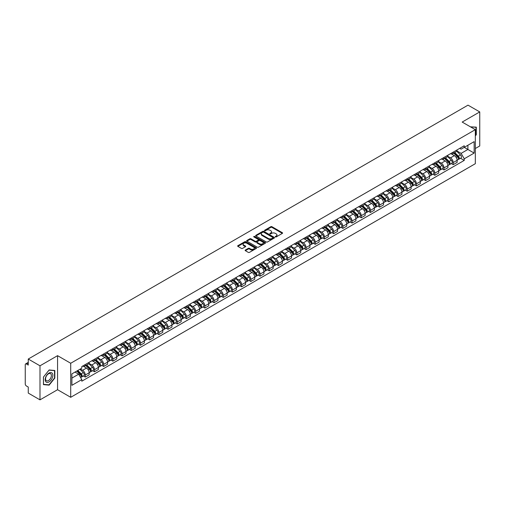 <?xml version="1.0" encoding="UTF-8"?>
<svg xmlns="http://www.w3.org/2000/svg" width="505" height="505" viewBox="0 0 505 505"><rect width="100%" height="100%" fill="white"/><g stroke="black" fill="none" stroke-linecap="round" stroke-linejoin="round"><path stroke-width="0.76" d="M275.395 236.933A0.574 0.328 0 0 0 276.203 236.933L282.352 233.386A0.821 0.473 0 0 0 282.592 233.051A0.821 0.473 0 0 0 282.352 232.717L271.936 226.701A0.821 0.473 0 0 0 270.781 226.701L264.633 230.255A0.574 0.328 0 0 0 265.441 230.722L266.236 230.261A2.62 1.515 0 0 1 269.941 230.261L270.806 230.76A2.62 1.515 0 0 1 271.576 231.833A2.62 1.515 0 0 1 270.806 232.9L270.011 233.361A0.574 0.328 0 0 0 270.825 233.828L271.621 233.367A2.62 1.515 0 0 1 275.32 233.367L276.191 233.872A2.62 1.515 0 0 1 276.961 234.939A2.62 1.515 0 0 1 276.191 236.005L275.395 236.466A0.574 0.328 0 0 0 275.395 236.933L275.395 236.466M245.373 250.025A0.821 0.473 0 0 0 245.133 250.36A0.821 0.473 0 0 0 245.373 250.695L248.296 252.38A0.821 0.473 0 0 0 249.451 252.38L256.281 248.441A0.821 0.473 0 0 0 256.521 248.107A0.821 0.473 0 0 0 256.281 247.772L245.866 241.756A0.821 0.473 0 0 0 244.704 241.756L237.874 245.695A0.821 0.473 0 0 0 237.634 246.03A0.821 0.473 0 0 0 237.874 246.364L241.409 248.403A0.821 0.473 0 0 0 242.564 248.403L245.487 246.718A0.821 0.473 0 0 0 245.727 246.383A0.821 0.473 0 0 0 245.487 246.049L243.738 245.039A2.19 1.262 0 0 1 243.094 244.142A2.19 1.262 0 0 1 244.445 242.974A2.19 1.262 0 0 1 246.831 243.252L253.693 247.21A2.19 1.262 0 0 1 254.331 248.107A2.19 1.262 0 0 1 252.98 249.274A2.19 1.262 0 0 1 250.594 248.997L249.451 248.34A0.821 0.473 0 0 0 248.296 248.34L245.373 250.025L245.373 250.695L248.296 249.022L248.296 248.34M70.713 363.259L57.564 355.665L39.99 365.809L28.255 359.036L468.015 105.147L479.75 111.921L462.176 122.065L475.325 129.659L70.713 363.259L70.713 397.302L475.325 163.702L475.325 129.659M266.293 241.99A0.821 0.473 0 0 0 267.454 241.99L274.278 238.044A0.821 0.473 0 0 0 274.518 237.71A0.821 0.473 0 0 0 274.278 237.375L263.863 231.366A0.821 0.473 0 0 0 262.707 231.366L255.877 235.305A0.821 0.473 0 0 0 255.637 235.639A0.821 0.473 0 0 0 255.877 235.974L266.293 241.99M254.11 237.06A0.574 0.328 0 0 1 254.69 237.142L265.27 243.246L258.453 247.185A0.821 0.473 0 0 1 257.291 247.185L246.876 241.169L249.798 239.496L249.798 238.814L246.876 240.5A0.821 0.473 0 0 0 246.636 240.834A0.821 0.473 0 0 0 246.876 241.169L246.876 240.5M249.798 239.496A0.821 0.473 0 0 1 250.953 239.496L250.953 238.814A0.821 0.473 0 0 0 249.798 238.814M250.953 238.814L255.183 241.251A0.821 0.473 0 0 0 256.338 241.251L258.276 240.134A0.821 0.473 0 0 0 258.516 239.799A0.821 0.473 0 0 0 258.276 239.465L253.876 236.927A0.574 0.328 0 0 1 254.69 236.46L265.283 242.577A0.821 0.473 0 0 1 265.523 242.905A0.821 0.473 0 0 1 265.283 243.24L265.283 242.577M39.99 365.809L39.99 399.853L28.255 393.079L28.255 387.057L26.43 385.997A1.667 0.966 -120 0 1 25.25 383.958L25.25 364.686A1.667 0.966 -120 0 1 25.597 363.922L28.255 362.388M475.325 148.514L479.75 145.964L479.75 111.921M39.99 399.853L57.564 389.709L70.713 397.302M28.255 359.036L28.255 365.065L26.43 364.01A1.667 0.966 -120 0 0 25.597 363.922M453.219 152.125A3.838 2.216 60 0 1 452.423 153.848L456.312 151.601A3.838 2.216 -120 0 0 457.107 149.878M447.695 156.253L450.504 157.876A3.838 2.216 60 0 1 453.219 162.578L457.107 160.331A3.838 2.216 -120 0 0 454.393 155.628L451.609 154.025M457.107 160.331L457.107 162.408L453.219 164.655L451.35 163.576M452.423 153.848A3.838 2.216 60 0 1 450.536 153.671M453.219 162.578L453.219 164.655M444.015 157.434A3.838 2.216 60 0 1 443.226 159.157L447.114 156.91A3.838 2.216 -120 0 0 447.91 155.186M442.153 168.885L444.015 169.964L447.91 167.717L447.91 165.64A3.838 2.216 -120 0 0 445.195 160.944L442.412 159.334M443.226 159.157A3.838 2.216 60 0 1 441.332 158.987M438.491 161.568L441.307 163.191A3.838 2.216 60 0 1 444.015 167.887L444.015 169.964M434.818 162.743A3.838 2.216 60 0 1 434.022 164.466L437.917 162.219A3.838 2.216 -120 0 0 438.712 160.502M432.955 174.193L434.818 175.273L438.712 173.026L438.712 170.949A3.838 2.216 -120 0 0 435.998 166.252L433.214 164.643M434.022 164.466A3.838 2.216 60 0 1 432.135 164.295M429.294 166.877L432.11 168.5A3.838 2.216 60 0 1 434.818 173.196L434.818 175.273M425.62 168.058A3.838 2.216 60 0 1 424.825 169.781L428.72 167.534A3.838 2.216 -120 0 0 429.509 165.81M423.752 179.509L425.62 180.582L429.515 178.334L429.515 176.264A3.838 2.216 -120 0 0 426.801 171.561L424.017 169.958M424.825 169.781A3.838 2.216 60 0 1 422.938 169.604M420.097 172.186L422.906 173.808A3.838 2.216 60 0 1 425.62 178.505L425.62 180.582M416.423 173.366A3.838 2.216 60 0 1 415.628 175.09L419.516 172.843A3.838 2.216 -120 0 0 420.312 171.119M414.555 184.817L416.423 185.897L420.312 183.65L420.312 181.573A3.838 2.216 -120 0 0 417.603 176.876L414.813 175.267M415.628 175.09A3.838 2.216 60 0 1 413.74 174.913M410.9 177.495L413.709 179.123A3.838 2.216 60 0 1 416.423 183.82L416.423 185.897M407.226 178.675A3.838 2.216 60 0 1 406.43 180.399L410.319 178.151A3.838 2.216 -120 0 0 411.114 176.428M405.357 190.126L407.226 191.206L411.114 188.958L411.114 186.882A3.838 2.216 -120 0 0 408.4 182.185L405.616 180.575M406.43 180.399A3.838 2.216 60 0 1 404.543 180.228M401.702 182.81L404.511 184.432A3.838 2.216 60 0 1 407.226 189.129L407.226 191.206M398.022 183.99A3.838 2.216 60 0 1 397.233 185.707L401.122 183.466A3.838 2.216 -120 0 0 401.917 181.743M396.16 195.441L398.022 196.514L401.917 194.267L401.917 192.19A3.838 2.216 -120 0 0 399.202 187.494L396.419 185.884M397.233 185.707A3.838 2.216 60 0 1 395.339 185.537M392.499 188.119L395.314 189.741A3.838 2.216 60 0 1 398.022 194.438L398.022 196.514M388.825 189.299A3.838 2.216 60 0 1 388.029 191.023L391.924 188.775A3.838 2.216 -120 0 0 392.72 187.052M386.963 200.75L388.825 201.83L392.72 199.582L392.72 197.505A3.838 2.216 -120 0 0 390.005 192.803L387.221 191.199M388.029 191.023A3.838 2.216 60 0 1 386.142 190.846M383.301 193.428L386.117 195.05A3.838 2.216 60 0 1 388.825 199.753L388.825 201.83M379.627 194.608A3.838 2.216 60 0 1 378.832 196.331L382.727 194.084A3.838 2.216 -120 0 0 383.522 192.361M377.759 206.059L379.627 207.138L383.522 204.891L383.522 202.814A3.838 2.216 -120 0 0 380.808 198.118L378.024 196.508M378.832 196.331A3.838 2.216 60 0 1 376.945 196.161M374.104 198.743L376.913 200.365A3.838 2.216 60 0 1 379.627 205.062L379.627 207.138M370.43 199.923A3.838 2.216 60 0 1 369.635 201.64L373.53 199.393A3.838 2.216 -120 0 0 374.319 197.676M368.562 211.374L370.43 212.447L374.319 210.2L374.319 208.123A3.838 2.216 -120 0 0 371.611 203.427L368.82 201.817M369.635 201.64A3.838 2.216 60 0 1 367.747 201.47M364.907 204.052L367.716 205.674A3.838 2.216 60 0 1 370.43 210.37L370.43 212.447M361.233 205.232A3.838 2.216 60 0 1 360.437 206.955L364.326 204.708A3.838 2.216 -120 0 0 365.121 202.985M359.364 216.683L361.233 217.762L365.121 215.515L365.121 213.438A3.838 2.216 -120 0 0 362.413 208.735L359.623 207.132M360.437 206.955A3.838 2.216 60 0 1 358.55 206.779M355.709 209.36L358.518 210.983A3.838 2.216 60 0 1 361.233 215.685L361.233 217.762M352.029 210.541A3.838 2.216 60 0 1 351.24 212.264L355.129 210.017A3.838 2.216 -120 0 0 355.924 208.294M350.167 221.992L352.035 223.071L355.924 220.824L355.924 218.747A3.838 2.216 -120 0 0 353.21 214.051L350.426 212.441M351.24 212.264A3.838 2.216 60 0 1 349.353 212.094M346.512 214.675L349.321 216.298A3.838 2.216 60 0 1 352.035 220.994L352.035 223.071M342.832 215.85A3.838 2.216 60 0 1 342.036 217.573L345.931 215.326A3.838 2.216 -120 0 0 346.727 213.609M340.97 227.3L342.832 228.38L346.727 226.133L346.727 224.056A3.838 2.216 -120 0 0 344.012 219.359L341.228 217.75M342.036 217.573A3.838 2.216 60 0 1 340.149 217.402M337.308 219.984L340.124 221.607A3.838 2.216 60 0 1 342.832 226.303L342.832 228.38M333.635 221.165A3.838 2.216 60 0 1 332.839 222.888L336.734 220.641A3.838 2.216 -120 0 0 337.529 218.917M331.772 232.616L333.635 233.689L337.529 231.441L337.529 229.371A3.838 2.216 -120 0 0 334.815 224.668L332.031 223.065M332.839 222.888A3.838 2.216 60 0 1 330.952 222.711M328.111 225.293L330.92 226.915A3.838 2.216 60 0 1 333.635 231.612L333.635 233.689M324.437 226.474A3.838 2.216 60 0 1 323.642 228.197L327.537 225.95A3.838 2.216 -120 0 0 328.326 224.226M322.569 237.924L324.437 239.004L328.326 236.757L328.326 234.68A3.838 2.216 -120 0 0 325.618 229.983L322.834 228.374M323.642 228.197A3.838 2.216 60 0 1 321.754 228.02M318.914 230.602L321.723 232.231A3.838 2.216 60 0 1 324.437 236.927L324.437 239.004M315.24 231.782A3.838 2.216 60 0 1 314.445 233.506L318.333 231.258A3.838 2.216 -120 0 0 319.128 229.535M313.371 243.233L315.24 244.313L319.128 242.065L319.128 239.989A3.838 2.216 -120 0 0 316.42 235.292L313.63 233.682M314.445 233.506A3.838 2.216 60 0 1 312.557 233.335M309.716 235.917L312.526 237.539A3.838 2.216 60 0 1 315.24 242.236L315.24 244.313M306.043 237.097A3.838 2.216 60 0 1 305.247 238.814L309.136 236.574A3.838 2.216 -120 0 0 309.931 234.85M304.174 248.548L306.043 249.621L309.931 247.374L309.931 245.297A3.838 2.216 -120 0 0 307.217 240.601L304.433 238.991M305.247 238.814A3.838 2.216 60 0 1 303.36 238.644M300.519 241.226L303.328 242.848A3.838 2.216 60 0 1 306.043 247.545L306.043 249.621M296.839 242.406A3.838 2.216 60 0 1 296.05 244.13L299.938 241.882A3.838 2.216 -120 0 0 300.734 240.159M294.977 253.857L296.839 254.937L300.734 252.689L300.734 250.613A3.838 2.216 -120 0 0 298.019 245.91L295.236 244.306M296.05 244.13A3.838 2.216 60 0 1 294.156 243.953M291.316 246.535L294.131 248.157A3.838 2.216 60 0 1 296.839 252.86L296.839 254.937M287.642 247.715A3.838 2.216 60 0 1 286.846 249.438L290.741 247.191A3.838 2.216 -120 0 0 291.536 245.468M285.779 259.166L287.642 260.245L291.536 257.998L291.536 255.921A3.838 2.216 -120 0 0 288.822 251.225L286.038 249.615M286.846 249.438A3.838 2.216 60 0 1 284.959 249.268M282.118 251.85L284.934 253.472A3.838 2.216 60 0 1 287.642 258.169L287.642 260.245M278.444 253.03A3.838 2.216 60 0 1 277.649 254.747L281.544 252.5A3.838 2.216 -120 0 0 282.333 250.783M276.576 264.481L278.444 265.554L282.339 263.307L282.339 261.23A3.838 2.216 -120 0 0 279.625 256.534L276.841 254.924M277.649 254.747A3.838 2.216 60 0 1 275.762 254.577M272.921 257.159L275.73 258.781A3.838 2.216 60 0 1 278.444 263.477L278.444 265.554M269.247 258.339A3.838 2.216 60 0 1 268.452 260.062L272.34 257.815A3.838 2.216 -120 0 0 273.136 256.092M267.379 269.79L269.247 270.869L273.136 268.622L273.136 266.545A3.838 2.216 -120 0 0 270.427 261.842L267.637 260.239M268.452 260.062A3.838 2.216 60 0 1 266.564 259.886M263.724 262.467L266.533 264.09A3.838 2.216 60 0 1 269.247 268.793L269.247 270.869M260.05 263.648A3.838 2.216 60 0 1 259.254 265.371L263.143 263.124A3.838 2.216 -120 0 0 263.938 261.401M258.181 275.099L260.05 276.178L263.938 273.931L263.938 271.854A3.838 2.216 -120 0 0 261.224 267.158L258.44 265.548M259.254 265.371A3.838 2.216 60 0 1 257.367 265.201M254.526 267.783L257.335 269.405A3.838 2.216 60 0 1 260.05 274.101L260.05 276.178M250.846 268.957A3.838 2.216 60 0 1 250.057 270.68L253.946 268.433A3.838 2.216 -120 0 0 254.741 266.716M248.984 280.408L250.846 281.487L254.741 279.24L254.741 277.163A3.838 2.216 -120 0 0 252.027 272.466L249.243 270.857M250.057 270.68A3.838 2.216 60 0 1 248.163 270.51M245.329 273.091L248.138 274.714A3.838 2.216 60 0 1 250.846 279.41L250.846 281.487M241.649 274.272A3.838 2.216 60 0 1 240.853 275.995L244.748 273.748A3.838 2.216 -120 0 0 245.544 272.025M239.787 285.723L241.649 286.796L245.544 284.549L245.544 282.472A3.838 2.216 -120 0 0 242.829 277.775L240.045 276.172M240.853 275.995A3.838 2.216 60 0 1 238.966 275.818M236.125 278.4L238.941 280.022A3.838 2.216 60 0 1 241.649 284.719L241.649 286.796M232.452 279.581A3.838 2.216 60 0 1 231.656 281.304L235.551 279.057A3.838 2.216 -120 0 0 236.346 277.333M230.583 291.031L232.452 292.111L236.346 289.864L236.346 287.787A3.838 2.216 -120 0 0 233.632 283.09L230.848 281.481M231.656 281.304A3.838 2.216 60 0 1 229.769 281.127M226.928 283.709L229.737 285.338A3.838 2.216 60 0 1 232.452 290.034L232.452 292.111M223.254 284.889A3.838 2.216 60 0 1 222.459 286.613L226.354 284.365A3.838 2.216 -120 0 0 227.143 282.642M221.386 296.34L223.254 297.42L227.143 295.173L227.143 293.096A3.838 2.216 -120 0 0 224.435 288.399L221.644 286.789M222.459 286.613A3.838 2.216 60 0 1 220.571 286.442M217.731 289.024L220.54 290.646A3.838 2.216 60 0 1 223.254 295.343L223.254 297.42M214.057 290.205A3.838 2.216 60 0 1 213.261 291.922L217.15 289.681A3.838 2.216 -120 0 0 217.945 287.957M212.188 301.655L214.057 302.729L217.945 300.481L217.945 298.404A3.838 2.216 -120 0 0 215.237 293.708L212.447 292.098M213.261 291.922A3.838 2.216 60 0 1 211.374 291.751M208.533 294.333L211.343 295.955A3.838 2.216 60 0 1 214.057 300.652L214.057 302.729M204.853 295.513A3.838 2.216 60 0 1 204.064 297.237L207.953 294.989A3.838 2.216 -120 0 0 208.748 293.266M202.991 306.964L204.86 308.044L208.748 305.796L208.748 303.72A3.838 2.216 -120 0 0 206.034 299.017L203.25 297.413M204.064 297.237A3.838 2.216 60 0 1 202.177 297.06M199.336 299.642L202.145 301.264A3.838 2.216 60 0 1 204.86 305.967L204.86 308.044M195.656 300.822A3.838 2.216 60 0 1 194.861 302.545L198.755 300.298A3.838 2.216 -120 0 0 199.551 298.575M193.794 312.273L195.656 313.352L199.551 311.105L199.551 309.028A3.838 2.216 -120 0 0 196.836 304.332L194.053 302.722M194.861 302.545A3.838 2.216 60 0 1 192.973 302.375M190.132 304.957L192.948 306.579A3.838 2.216 60 0 1 195.656 311.276L195.656 313.352M186.459 306.137A3.838 2.216 60 0 1 185.663 307.854L189.558 305.607A3.838 2.216 -120 0 0 190.353 303.89M184.596 317.588L186.459 318.661L190.353 316.414L190.353 314.337A3.838 2.216 -120 0 0 187.639 309.641L184.855 308.031M185.663 307.854A3.838 2.216 60 0 1 183.776 307.684M180.935 310.266L183.744 311.888A3.838 2.216 60 0 1 186.459 316.584L186.459 318.661M177.261 311.446A3.838 2.216 60 0 1 176.466 313.169L180.361 310.922A3.838 2.216 -120 0 0 181.15 309.199M175.393 322.897L177.261 323.976L181.15 321.729L181.15 319.652A3.838 2.216 -120 0 0 178.442 314.95L175.658 313.346M176.466 313.169A3.838 2.216 60 0 1 174.578 312.993M171.738 315.575L174.547 317.197A3.838 2.216 60 0 1 177.261 321.9L177.261 323.976M168.064 316.755A3.838 2.216 60 0 1 167.269 318.478L171.157 316.231A3.838 2.216 -120 0 0 171.952 314.508M166.195 328.206L168.064 329.285L171.952 327.038L171.952 324.961A3.838 2.216 -120 0 0 169.244 320.265L166.454 318.655M167.269 318.478A3.838 2.216 60 0 1 165.381 318.308M162.541 320.89L165.35 322.512A3.838 2.216 60 0 1 168.064 327.208L168.064 329.285M158.867 322.064A3.838 2.216 60 0 1 158.071 323.787L161.96 321.54A3.838 2.216 -120 0 0 162.755 319.823M156.998 333.515L158.867 334.594L162.755 332.347L162.755 330.27A3.838 2.216 -120 0 0 160.041 325.573L157.257 323.964M158.071 323.787A3.838 2.216 60 0 1 156.184 323.617M153.343 326.198L156.152 327.821A3.838 2.216 60 0 1 158.867 332.517L158.867 334.594M149.663 327.379A3.838 2.216 60 0 1 148.874 329.102L152.762 326.855A3.838 2.216 -120 0 0 153.558 325.132M147.801 338.83L149.663 339.903L153.558 337.656L153.558 335.579A3.838 2.216 -120 0 0 150.844 330.882L148.06 329.273M148.874 329.102A3.838 2.216 60 0 1 146.98 328.925M144.14 331.507L146.955 333.13A3.838 2.216 60 0 1 149.663 337.826L149.663 339.903M140.466 332.688A3.838 2.216 60 0 1 139.67 334.411L143.565 332.164A3.838 2.216 -120 0 0 144.361 330.44M138.604 344.139L140.466 345.218L144.361 342.971L144.361 340.894A3.838 2.216 -120 0 0 141.646 336.197L138.862 334.588M139.67 334.411A3.838 2.216 60 0 1 137.783 334.234M134.942 336.816L137.758 338.438A3.838 2.216 60 0 1 140.466 343.141L140.466 345.218M131.268 337.997A3.838 2.216 60 0 1 130.473 339.72L134.368 337.473A3.838 2.216 -120 0 0 135.157 335.749M129.4 349.447L131.268 350.527L135.163 348.28L135.163 346.203A3.838 2.216 -120 0 0 132.449 341.506L129.665 339.897M130.473 339.72A3.838 2.216 60 0 1 128.586 339.549M125.745 342.131L128.554 343.753A3.838 2.216 60 0 1 131.268 348.45L131.268 350.527M122.071 343.312A3.838 2.216 60 0 1 121.276 345.029L125.164 342.788A3.838 2.216 -120 0 0 125.96 341.064M120.203 354.762L122.071 355.836L125.96 353.588L125.96 351.512A3.838 2.216 -120 0 0 123.252 346.815L120.461 345.205M121.276 345.029A3.838 2.216 60 0 1 119.388 344.858M116.548 347.44L119.357 349.062A3.838 2.216 60 0 1 122.071 353.759L122.071 355.836M112.874 348.62A3.838 2.216 60 0 1 112.078 350.344L115.967 348.097A3.838 2.216 -120 0 0 116.762 346.373M111.005 360.071L112.874 361.151L116.762 358.903L116.762 356.827A3.838 2.216 -120 0 0 114.048 352.124L111.264 350.52M112.078 350.344A3.838 2.216 60 0 1 110.191 350.167M107.35 352.749L110.159 354.371A3.838 2.216 60 0 1 112.874 359.074L112.874 361.151M103.67 353.929A3.838 2.216 60 0 1 102.881 355.653L106.77 353.405A3.838 2.216 -120 0 0 107.565 351.682M101.808 365.38L103.67 366.46L107.565 364.212L107.565 362.135A3.838 2.216 -120 0 0 104.851 357.439L102.067 355.829M102.881 355.653A3.838 2.216 60 0 1 100.987 355.482M98.153 358.064L100.962 359.686A3.838 2.216 60 0 1 103.67 364.383L103.67 366.46M94.473 359.244A3.838 2.216 60 0 1 93.677 360.961L97.572 358.714A3.838 2.216 -120 0 0 98.368 356.997M92.611 370.695L94.473 371.768L98.368 369.521L98.368 367.444A3.838 2.216 -120 0 0 95.653 362.748L92.87 361.138M93.677 360.961A3.838 2.216 60 0 1 91.79 360.791M88.949 363.373L91.765 364.995A3.838 2.216 60 0 1 94.473 369.692L94.473 371.768M85.276 364.553A3.838 2.216 60 0 1 84.48 366.276L88.375 364.029A3.838 2.216 -120 0 0 89.17 362.306M83.407 376.004L85.276 377.077L89.17 374.836L89.17 372.759A3.838 2.216 -120 0 0 86.456 368.057L83.672 366.453M84.48 366.276A3.838 2.216 60 0 1 82.593 366.1M80.32 369.01L82.561 370.304A3.838 2.216 60 0 1 85.276 375.007L85.276 377.077M459.733 148.363L461.115 149.164L474.151 141.64L467.895 145.251L467.895 149.467L461.115 153.381L456.892 150.945M71.893 378.1L78.673 374.186L81.797 379.602L71.893 385.321L71.893 373.883L81.797 368.164L81.797 366.561L464.24 145.756L464.24 147.359L474.151 153.078L464.24 158.797L461.115 153.381M474.151 141.64L474.151 153.078M81.797 379.602L81.797 381.199L464.24 160.394L464.24 158.797M475.325 135.933L476.303 134.728L476.303 127.14L470.445 126.837M57.564 355.665L57.564 389.709M43.443 384.633L49.13 385.145L54.818 378.068L54.818 370.481L49.13 369.969L43.443 377.046L43.443 384.633M78.673 374.186L75.018 372.078M460.547 158.267L464.24 160.394M48.53 384.797L49.13 385.145M275.623 237.015L276.191 236.687A2.62 1.515 0 0 0 276.961 235.62L276.961 234.939M271.576 231.833L271.576 232.515A2.62 1.515 0 0 1 270.806 233.581L270.238 233.91M282.345 233.392L271.936 227.383A0.821 0.473 0 0 0 270.781 227.383L264.86 230.798M274.278 237.375L274.278 238.044L263.863 232.041A0.821 0.473 0 0 0 262.707 232.041L255.883 235.98M272.833 237.943A0.574 0.328 0 0 0 272.833 237.476L263.692 232.199A0.574 0.328 0 0 0 262.878 232.199L262.038 232.685A2.62 1.515 0 0 0 261.274 233.752A2.62 1.515 0 0 0 262.038 234.819L268.288 238.429A2.62 1.515 0 0 0 271.993 238.429L272.833 237.943L272.833 238.625A0.574 0.328 0 0 0 273.003 238.392L273.003 237.71M261.274 233.752L261.274 234.434A2.62 1.515 0 0 0 262.038 235.5L262.038 234.819M272.833 238.625L271.993 239.111A2.62 1.515 0 0 1 268.288 239.111L262.038 235.5M250.953 239.496L255.183 241.933A0.821 0.473 0 0 0 256.338 241.933L258.276 240.816A0.821 0.473 0 0 0 258.516 240.481L258.516 239.799M259.564 243.782A2.19 1.262 0 0 0 261.95 244.06A2.19 1.262 0 0 0 263.301 242.892A2.19 1.262 0 0 0 262.663 241.996L260.245 240.601A0.821 0.473 0 0 0 259.09 240.601L257.146 241.725A0.821 0.473 0 0 0 256.906 242.053A0.821 0.473 0 0 0 257.146 242.387L259.564 243.782L259.564 244.464A2.19 1.262 0 0 0 261.95 244.742A2.19 1.262 0 0 0 263.301 243.574L263.301 242.892M256.906 242.053L256.906 242.735A0.821 0.473 0 0 0 257.146 243.069L257.146 242.387M259.564 244.464L257.146 243.069M254.331 248.107L254.331 248.782A2.19 1.262 0 0 1 252.98 249.95A2.19 1.262 0 0 1 250.594 249.678L249.451 249.022A0.821 0.473 0 0 0 248.296 249.022M243.094 244.142L243.094 244.824A2.19 1.262 0 0 0 243.738 245.72L243.738 245.039M245.474 246.724L243.738 245.72M256.269 248.447L245.866 242.438A0.821 0.473 0 0 0 244.704 242.438L237.887 246.371L237.874 245.695M453.711 153.103L457.334 156.676A2.083 1.206 60 0 1 457.883 159.801L457.107 160.249M454.431 153.817L455.971 154.7M454.115 152.87L458.079 156.784A1.004 0.581 60 0 1 458.344 158.286A1.004 0.581 60 0 1 458.256 158.324M454.715 152.523L458.338 156.095A2.083 1.206 60 0 1 458.887 159.226A2.083 1.206 60 0 1 458.256 159.29M456.741 151.203L460.459 154.871A2.083 1.206 60 0 1 461.008 157.996L458.887 159.226M444.514 158.412L448.137 161.985A2.083 1.206 60 0 1 448.686 165.116L447.91 165.564M445.233 159.125L446.773 160.009M444.911 158.179L448.882 162.092A1.004 0.581 60 0 1 449.147 163.595A1.004 0.581 60 0 1 449.052 163.633M445.517 157.831L449.141 161.411A2.083 1.206 60 0 1 449.69 164.535A2.083 1.206 60 0 1 449.059 164.598M447.544 156.512L451.262 160.186A2.083 1.206 60 0 1 451.811 163.311L449.69 164.535M435.316 163.721L438.94 167.3A2.083 1.206 60 0 1 439.489 170.425L438.712 170.873M436.036 164.434L437.57 165.324M435.714 163.494L439.685 167.407A1.004 0.581 60 0 1 439.95 168.904A1.004 0.581 60 0 1 439.855 168.941M436.314 163.147L439.937 166.719A2.083 1.206 60 0 1 440.493 169.844A2.083 1.206 60 0 1 439.861 169.914M438.346 161.827L442.064 165.495A2.083 1.206 60 0 1 442.614 168.619L440.493 169.844M470.458 126.843L476.007 127.292L476.007 134.639L475.325 135.485M475.641 127.083L476.007 127.292M52.331 373.359A5.422 3.131 120 0 0 47.098 374.76A5.422 3.131 120 0 0 45.696 381.616A5.422 3.131 120 0 0 50.929 380.215A5.422 3.131 120 0 0 52.331 373.359M50.986 374.053A4.103 2.367 120 0 0 50.525 373.624A4.103 2.367 120 0 0 46.706 375.537A4.103 2.367 120 0 0 45.961 380.303A4.103 2.367 120 0 0 46.422 380.732A4.103 2.367 120 0 0 50.241 378.819A4.103 2.367 120 0 0 50.986 374.053M49.01 384.842L43.499 384.349L43.499 376.995L49.01 370.14L54.527 370.632L54.527 377.98L49.01 384.842M54.161 370.417L54.527 370.632M426.113 169.036L429.736 172.609A2.083 1.206 60 0 1 430.292 175.734L429.509 176.182M426.839 169.749L428.373 170.633M426.517 168.803L430.487 172.716A1.004 0.581 60 0 1 430.752 174.219A1.004 0.581 60 0 1 430.658 174.25M427.116 168.455L430.74 172.028A2.083 1.206 60 0 1 431.289 175.153A2.083 1.206 60 0 1 430.664 175.222M429.143 167.136L432.867 170.804A2.083 1.206 60 0 1 433.416 173.928L431.289 175.153M416.915 174.345L420.539 177.918A2.083 1.206 60 0 1 421.088 181.042L420.312 181.497M417.641 175.058L419.175 175.942M417.319 174.111L421.29 178.025A1.004 0.581 60 0 1 421.549 179.527A1.004 0.581 60 0 1 421.46 179.565M417.919 173.764L421.542 177.343A2.083 1.206 60 0 1 422.092 180.468A2.083 1.206 60 0 1 421.46 180.531M419.945 172.445L423.663 176.112A2.083 1.206 60 0 1 424.213 179.243L422.092 180.468M407.718 179.654L411.341 183.233A2.083 1.206 60 0 1 411.891 186.358L411.114 186.806M408.444 180.367L409.978 181.257M408.122 179.42L412.086 183.34A1.004 0.581 60 0 1 412.351 184.836A1.004 0.581 60 0 1 412.263 184.874M408.722 179.079L412.345 182.652A2.083 1.206 60 0 1 412.894 185.777A2.083 1.206 60 0 1 412.263 185.846M410.748 177.76L414.466 181.428A2.083 1.206 60 0 1 415.015 184.552L412.894 185.777M398.521 184.969L402.144 188.542A2.083 1.206 60 0 1 402.693 191.666L401.917 192.115M399.24 185.676L400.781 186.566M398.925 184.735L402.889 188.649A1.004 0.581 60 0 1 403.154 190.151A1.004 0.581 60 0 1 403.066 190.183M399.524 184.388L403.148 187.961A2.083 1.206 60 0 1 403.697 191.086A2.083 1.206 60 0 1 403.066 191.155M401.551 183.069L405.269 186.736A2.083 1.206 60 0 1 405.818 189.861L403.697 191.086M389.323 190.278L392.947 193.851A2.083 1.206 60 0 1 393.496 196.975L392.72 197.423M390.043 190.991L391.583 191.875M389.721 190.044L393.692 193.958A1.004 0.581 60 0 1 393.957 195.46A1.004 0.581 60 0 1 393.862 195.498M390.321 189.697L393.951 193.27A2.083 1.206 60 0 1 394.5 196.401A2.083 1.206 60 0 1 393.868 196.464M392.353 188.378L396.072 192.045A2.083 1.206 60 0 1 396.621 195.17L394.5 196.401M380.12 195.586L383.749 199.159A2.083 1.206 60 0 1 384.299 202.29L383.516 202.739M380.846 196.3L382.38 197.19M380.524 195.353L384.494 199.273A1.004 0.581 60 0 1 384.76 200.769A1.004 0.581 60 0 1 384.665 200.807M381.123 195.006L384.747 198.585A2.083 1.206 60 0 1 385.296 201.71A2.083 1.206 60 0 1 384.671 201.779M383.156 193.686L386.874 197.36A2.083 1.206 60 0 1 387.423 200.485L385.296 201.71M370.923 200.895L374.546 204.475A2.083 1.206 60 0 1 375.095 207.599L374.319 208.047M371.648 201.609L373.182 202.499M371.327 200.668L375.297 204.582A1.004 0.581 60 0 1 375.556 206.078A1.004 0.581 60 0 1 375.467 206.116M371.926 200.321L375.55 203.894A2.083 1.206 60 0 1 376.099 207.018A2.083 1.206 60 0 1 375.474 207.088M373.952 199.002L377.671 202.669A2.083 1.206 60 0 1 378.226 205.794L376.099 207.018M361.725 206.21L365.349 209.783A2.083 1.206 60 0 1 365.898 212.908L365.121 213.356M362.451 206.924L363.985 207.807M362.129 205.977L366.093 209.891A1.004 0.581 60 0 1 366.359 211.393A1.004 0.581 60 0 1 366.27 211.431M362.729 205.63L366.352 209.203A2.083 1.206 60 0 1 366.901 212.334A2.083 1.206 60 0 1 366.27 212.397M364.755 204.31L368.473 207.978A2.083 1.206 60 0 1 369.022 211.103L366.901 212.334M352.528 211.519L356.151 215.092A2.083 1.206 60 0 1 356.7 218.217L355.924 218.671M353.248 212.233L354.788 213.116M352.932 211.286L356.896 215.199A1.004 0.581 60 0 1 357.161 216.702A1.004 0.581 60 0 1 357.073 216.74M353.532 210.939L357.155 214.518A2.083 1.206 60 0 1 357.704 217.642A2.083 1.206 60 0 1 357.073 217.706M355.558 209.619L359.276 213.293A2.083 1.206 60 0 1 359.825 216.418L357.704 217.642M343.331 216.828L346.954 220.407A2.083 1.206 60 0 1 347.503 223.532L346.727 223.98M344.05 217.541L345.59 218.431M343.728 216.601L347.699 220.515A1.004 0.581 60 0 1 347.964 222.011A1.004 0.581 60 0 1 347.869 222.048M344.334 216.254L347.958 219.827A2.083 1.206 60 0 1 348.507 222.951A2.083 1.206 60 0 1 347.876 223.021M346.361 214.934L350.079 218.602A2.083 1.206 60 0 1 350.628 221.727L348.507 222.951M334.133 222.143L337.757 225.716A2.083 1.206 60 0 1 338.306 228.841L337.529 229.289M334.853 222.857L336.387 223.74M334.531 221.91L338.502 225.823A1.004 0.581 60 0 1 338.767 227.326A1.004 0.581 60 0 1 338.672 227.357M335.131 221.562L338.754 225.135A2.083 1.206 60 0 1 339.309 228.26A2.083 1.206 60 0 1 338.678 228.329M337.163 220.243L340.881 223.911A2.083 1.206 60 0 1 341.43 227.035L339.309 228.26M324.93 227.452L328.553 231.025A2.083 1.206 60 0 1 329.108 234.15L328.326 234.604M325.656 228.165L327.19 229.049M325.334 227.218L329.304 231.132A1.004 0.581 60 0 1 329.563 232.635A1.004 0.581 60 0 1 329.475 232.672M325.933 226.871L329.557 230.45A2.083 1.206 60 0 1 330.106 233.575A2.083 1.206 60 0 1 329.481 233.638M327.96 225.552L331.678 229.219A2.083 1.206 60 0 1 332.233 232.35L330.106 233.575M315.732 232.761L319.356 236.34A2.083 1.206 60 0 1 319.905 239.465L319.128 239.913M316.458 233.474L317.992 234.364M316.136 232.527L320.101 236.447A1.004 0.581 60 0 1 320.366 237.943A1.004 0.581 60 0 1 320.277 237.981M316.736 232.186L320.359 235.759A2.083 1.206 60 0 1 320.909 238.884A2.083 1.206 60 0 1 320.277 238.953M318.762 230.867L322.48 234.535A2.083 1.206 60 0 1 323.03 237.659L320.909 238.884M306.535 238.076L310.158 241.649A2.083 1.206 60 0 1 310.708 244.773L309.931 245.222M307.255 238.783L308.795 239.673M306.939 237.842L310.903 241.756A1.004 0.581 60 0 1 311.168 243.258A1.004 0.581 60 0 1 311.08 243.29M307.539 237.495L311.162 241.068A2.083 1.206 60 0 1 311.711 244.193A2.083 1.206 60 0 1 311.08 244.262M309.565 236.176L313.283 239.843A2.083 1.206 60 0 1 313.832 242.968L311.711 244.193M297.338 243.385L300.961 246.958A2.083 1.206 60 0 1 301.51 250.082L300.734 250.53M298.057 244.098L299.598 244.982M297.735 243.151L301.706 247.065A1.004 0.581 60 0 1 301.971 248.567A1.004 0.581 60 0 1 301.876 248.605M298.341 242.804L301.965 246.377A2.083 1.206 60 0 1 302.514 249.508A2.083 1.206 60 0 1 301.883 249.571M300.368 241.485L304.086 245.152A2.083 1.206 60 0 1 304.635 248.277L302.514 249.508M288.14 248.694L291.764 252.266A2.083 1.206 60 0 1 292.313 255.397L291.536 255.846M288.86 249.407L290.394 250.297M288.538 248.46L292.509 252.38A1.004 0.581 60 0 1 292.774 253.876A1.004 0.581 60 0 1 292.679 253.914M289.138 248.113L292.761 251.692A2.083 1.206 60 0 1 293.317 254.817A2.083 1.206 60 0 1 292.685 254.886M291.17 246.793L294.888 250.467A2.083 1.206 60 0 1 295.438 253.592L293.317 254.817M278.937 254.002L282.56 257.582A2.083 1.206 60 0 1 283.116 260.706L282.333 261.154M279.663 254.716L281.197 255.606M279.341 253.775L283.311 257.689A1.004 0.581 60 0 1 283.576 259.185A1.004 0.581 60 0 1 283.482 259.223M279.94 253.428L283.564 257.001A2.083 1.206 60 0 1 284.113 260.125A2.083 1.206 60 0 1 283.488 260.195M281.967 252.109L285.691 255.776A2.083 1.206 60 0 1 286.24 258.901L284.113 260.125M269.739 259.317L273.363 262.89A2.083 1.206 60 0 1 273.912 266.015L273.136 266.463M270.465 260.031L271.999 260.915M270.143 259.084L274.114 262.998A1.004 0.581 60 0 1 274.373 264.5A1.004 0.581 60 0 1 274.284 264.538M270.743 258.737L274.366 262.31A2.083 1.206 60 0 1 274.916 265.441A2.083 1.206 60 0 1 274.284 265.504M272.769 257.417L276.488 261.085A2.083 1.206 60 0 1 277.037 264.21L274.916 265.441M260.542 264.626L264.166 268.199A2.083 1.206 60 0 1 264.715 271.324L263.938 271.778M261.268 265.34L262.802 266.223M260.946 264.393L264.91 268.307A1.004 0.581 60 0 1 265.175 269.809A1.004 0.581 60 0 1 265.087 269.847M261.546 264.046L265.169 267.625A2.083 1.206 60 0 1 265.718 270.749A2.083 1.206 60 0 1 265.087 270.813M263.572 262.726L267.29 266.4A2.083 1.206 60 0 1 267.839 269.525L265.718 270.749M251.345 269.935L254.968 273.514A2.083 1.206 60 0 1 255.517 276.639L254.741 277.087M252.064 270.648L253.605 271.538M251.749 269.708L255.713 273.622A1.004 0.581 60 0 1 255.978 275.118A1.004 0.581 60 0 1 255.89 275.156M252.348 269.361L255.972 272.934A2.083 1.206 60 0 1 256.521 276.058A2.083 1.206 60 0 1 255.89 276.128M254.375 268.041L258.093 271.709A2.083 1.206 60 0 1 258.642 274.834L256.521 276.058M242.148 275.25L245.771 278.823A2.083 1.206 60 0 1 246.32 281.948L245.544 282.396M242.867 275.964L244.407 276.847M242.545 275.017L246.516 278.93A1.004 0.581 60 0 1 246.781 280.433A1.004 0.581 60 0 1 246.686 280.464M243.145 274.669L246.775 278.242A2.083 1.206 60 0 1 247.324 281.367A2.083 1.206 60 0 1 246.692 281.436M245.177 273.35L248.896 277.018A2.083 1.206 60 0 1 249.445 280.142L247.324 281.367M232.944 280.559L236.574 284.132A2.083 1.206 60 0 1 237.123 287.257L236.34 287.711M233.67 281.272L235.204 282.156M233.348 280.325L237.318 284.239A1.004 0.581 60 0 1 237.584 285.742A1.004 0.581 60 0 1 237.489 285.779M233.948 279.978L237.571 283.558A2.083 1.206 60 0 1 238.12 286.682A2.083 1.206 60 0 1 237.495 286.745M235.98 278.659L239.698 282.327A2.083 1.206 60 0 1 240.247 285.458L238.12 286.682M223.747 285.868L227.37 289.447A2.083 1.206 60 0 1 227.919 292.572L227.143 293.02M224.472 286.581L226.006 287.471M224.151 285.634L228.121 289.554A1.004 0.581 60 0 1 228.38 291.05A1.004 0.581 60 0 1 228.292 291.088M224.75 285.293L228.374 288.866A2.083 1.206 60 0 1 228.923 291.991A2.083 1.206 60 0 1 228.298 292.06M226.777 283.974L230.495 287.642A2.083 1.206 60 0 1 231.05 290.766L228.923 291.991M214.549 291.183L218.173 294.756A2.083 1.206 60 0 1 218.722 297.881L217.945 298.329M215.275 291.89L216.809 292.78M214.953 290.949L218.917 294.863A1.004 0.581 60 0 1 219.183 296.366A1.004 0.581 60 0 1 219.094 296.397M215.553 290.602L219.176 294.175A2.083 1.206 60 0 1 219.725 297.3A2.083 1.206 60 0 1 219.094 297.369M217.579 289.283L221.297 292.95A2.083 1.206 60 0 1 221.846 296.075L219.725 297.3M205.352 296.492L208.975 300.065A2.083 1.206 60 0 1 209.524 303.189L208.748 303.638M206.072 297.205L207.612 298.089M205.756 296.258L209.72 300.172A1.004 0.581 60 0 1 209.985 301.674A1.004 0.581 60 0 1 209.897 301.712M206.356 295.911L209.979 299.484A2.083 1.206 60 0 1 210.528 302.615A2.083 1.206 60 0 1 209.897 302.678M208.382 294.592L212.1 298.259A2.083 1.206 60 0 1 212.649 301.384L210.528 302.615M196.155 301.801L199.778 305.373A2.083 1.206 60 0 1 200.327 308.505L199.551 308.953M196.874 302.514L198.414 303.404M196.552 301.567L200.523 305.487A1.004 0.581 60 0 1 200.788 306.983A1.004 0.581 60 0 1 200.693 307.021M197.158 301.22L200.782 304.799A2.083 1.206 60 0 1 201.331 307.924A2.083 1.206 60 0 1 200.7 307.993M199.185 299.901L202.903 303.574A2.083 1.206 60 0 1 203.452 306.699L201.331 307.924M186.957 307.109L190.581 310.689A2.083 1.206 60 0 1 191.13 313.813L190.353 314.261M187.677 307.823L189.211 308.713M187.355 306.882L191.326 310.796A1.004 0.581 60 0 1 191.591 312.292A1.004 0.581 60 0 1 191.496 312.33M187.955 306.535L191.578 310.108A2.083 1.206 60 0 1 192.134 313.233A2.083 1.206 60 0 1 191.502 313.302M189.987 305.216L193.705 308.883A2.083 1.206 60 0 1 194.255 312.008L192.134 313.233M177.754 312.425L181.377 315.997A2.083 1.206 60 0 1 181.933 319.122L181.15 319.57M178.48 313.138L180.014 314.022M178.158 312.191L182.128 316.105A1.004 0.581 60 0 1 182.387 317.607A1.004 0.581 60 0 1 182.299 317.645M178.757 311.844L182.381 315.417A2.083 1.206 60 0 1 182.93 318.548A2.083 1.206 60 0 1 182.305 318.611M180.784 310.524L184.502 314.192A2.083 1.206 60 0 1 185.057 317.317L182.93 318.548M168.556 317.733L172.18 321.306A2.083 1.206 60 0 1 172.729 324.431L171.952 324.885M169.282 318.447L170.816 319.33M168.96 317.5L172.925 321.414A1.004 0.581 60 0 1 173.19 322.916A1.004 0.581 60 0 1 173.101 322.954M169.56 317.153L173.183 320.732A2.083 1.206 60 0 1 173.733 323.856A2.083 1.206 60 0 1 173.101 323.92M171.586 315.833L175.304 319.507A2.083 1.206 60 0 1 175.854 322.632L173.733 323.856M159.359 323.042L162.982 326.621A2.083 1.206 60 0 1 163.532 329.746L162.755 330.194M160.079 323.755L161.619 324.646M159.763 322.815L163.727 326.729A1.004 0.581 60 0 1 163.992 328.225A1.004 0.581 60 0 1 163.904 328.263M160.363 322.468L163.986 326.041A2.083 1.206 60 0 1 164.535 329.165A2.083 1.206 60 0 1 163.904 329.235M162.389 321.148L166.107 324.816A2.083 1.206 60 0 1 166.656 327.941L164.535 329.165M150.162 328.357L153.785 331.93A2.083 1.206 60 0 1 154.334 335.055L153.558 335.503M150.881 329.071L152.422 329.954M150.559 328.124L154.53 332.037A1.004 0.581 60 0 1 154.795 333.54A1.004 0.581 60 0 1 154.7 333.571M151.165 327.777L154.789 331.349A2.083 1.206 60 0 1 155.338 334.474A2.083 1.206 60 0 1 154.707 334.544M153.192 326.457L156.91 330.125A2.083 1.206 60 0 1 157.459 333.249L155.338 334.474M140.964 333.666L144.588 337.239A2.083 1.206 60 0 1 145.137 340.364L144.361 340.818M141.684 334.379L143.218 335.263M141.362 333.433L145.333 337.346A1.004 0.581 60 0 1 145.598 338.849A1.004 0.581 60 0 1 145.503 338.887M141.962 333.085L145.585 336.665A2.083 1.206 60 0 1 146.141 339.789A2.083 1.206 60 0 1 145.509 339.852M143.994 331.766L147.713 335.434A2.083 1.206 60 0 1 148.262 338.565L146.141 339.789M131.761 338.975L135.384 342.554A2.083 1.206 60 0 1 135.94 345.679L135.157 346.127M132.487 339.688L134.021 340.578M132.165 338.741L136.135 342.661A1.004 0.581 60 0 1 136.4 344.158A1.004 0.581 60 0 1 136.306 344.195M132.764 338.401L136.388 341.973A2.083 1.206 60 0 1 136.937 345.098A2.083 1.206 60 0 1 136.312 345.167M134.791 337.081L138.515 340.749A2.083 1.206 60 0 1 139.064 343.873L136.937 345.098M122.563 344.29L126.187 347.863A2.083 1.206 60 0 1 126.736 350.988L125.96 351.436M123.289 344.997L124.823 345.887M122.968 344.056L126.938 347.97A1.004 0.581 60 0 1 127.197 349.473A1.004 0.581 60 0 1 127.109 349.504M123.567 343.709L127.191 347.282A2.083 1.206 60 0 1 127.74 350.407A2.083 1.206 60 0 1 127.109 350.476M125.594 342.39L129.312 346.058A2.083 1.206 60 0 1 129.861 349.182L127.74 350.407M113.366 349.599L116.99 353.172A2.083 1.206 60 0 1 117.539 356.296L116.762 356.745M114.092 350.312L115.626 351.196M113.77 349.365L117.734 353.279A1.004 0.581 60 0 1 118 354.781A1.004 0.581 60 0 1 117.911 354.819M114.37 349.018L117.993 352.591A2.083 1.206 60 0 1 118.542 355.722A2.083 1.206 60 0 1 117.911 355.785M116.396 347.699L120.114 351.366A2.083 1.206 60 0 1 120.663 354.491L118.542 355.722M104.169 354.908L107.792 358.481A2.083 1.206 60 0 1 108.341 361.612L107.565 362.06M104.888 355.621L106.429 356.511M104.573 354.674L108.537 358.594A1.004 0.581 60 0 1 108.802 360.09A1.004 0.581 60 0 1 108.714 360.128M105.173 354.327L108.796 357.906A2.083 1.206 60 0 1 109.345 361.031A2.083 1.206 60 0 1 108.714 361.1M107.199 353.008L110.917 356.681A2.083 1.206 60 0 1 111.466 359.806L109.345 361.031M94.972 360.216L98.595 363.796A2.083 1.206 60 0 1 99.144 366.92L98.368 367.369M95.691 360.93L97.231 361.82M95.369 359.989L99.34 363.903A1.004 0.581 60 0 1 99.605 365.399A1.004 0.581 60 0 1 99.51 365.437M95.969 359.642L99.599 363.215A2.083 1.206 60 0 1 100.148 366.34A2.083 1.206 60 0 1 99.517 366.409M98.002 358.323L101.72 361.99A2.083 1.206 60 0 1 102.269 365.115L100.148 366.34M85.774 365.532L89.398 369.105A2.083 1.206 60 0 1 89.947 372.229L89.164 372.677M86.494 366.245L88.028 367.129M86.172 365.298L90.142 369.212A1.004 0.581 60 0 1 90.408 370.714A1.004 0.581 60 0 1 90.313 370.752M86.772 364.951L90.395 368.524A2.083 1.206 60 0 1 90.944 371.655A2.083 1.206 60 0 1 90.319 371.718M88.804 363.632L92.522 367.299A2.083 1.206 60 0 1 93.072 370.424L90.944 371.655M76.785 371.055L80.194 374.413A2.083 1.206 60 0 1 80.743 377.538L80.642 377.601M77.297 371.554L78.831 372.438M77.189 370.822L80.945 374.521A1.004 0.581 60 0 1 81.204 376.023A1.004 0.581 60 0 1 81.116 376.061M77.789 370.474L81.198 373.839A2.083 1.206 60 0 1 81.747 376.964A2.083 1.206 60 0 1 81.122 377.027M79.91 369.25L83.319 372.614A2.083 1.206 60 0 1 83.874 375.739L81.747 376.964M94.473 369.692L98.368 367.444M103.67 364.383L107.565 362.135M112.874 359.074L116.762 356.827M122.071 353.759L125.96 351.512M131.268 348.45L135.163 346.203M140.466 343.141L144.361 340.894M149.663 337.826L153.558 335.579M158.867 332.517L162.755 330.27M168.064 327.208L171.952 324.961M177.261 321.9L181.15 319.652M186.459 316.584L190.353 314.337M195.656 311.276L199.551 309.028M204.86 305.967L208.748 303.72M214.057 300.652L217.945 298.404M223.254 295.343L227.143 293.096M232.452 290.034L236.346 287.787M241.649 284.719L245.544 282.472M250.846 279.41L254.741 277.163M260.05 274.101L263.938 271.854M269.247 268.793L273.136 266.545M278.444 263.477L282.339 261.23M287.642 258.169L291.536 255.921M296.839 252.86L300.734 250.613M306.043 247.545L309.931 245.297M315.24 242.236L319.128 239.989M324.437 236.927L328.326 234.68M333.635 231.612L337.529 229.371M342.832 226.303L346.727 224.056M352.035 220.994L355.924 218.747M361.233 215.685L365.121 213.438M370.43 210.37L374.319 208.123M379.627 205.062L383.522 202.814M388.825 199.753L392.72 197.505M398.022 194.438L401.917 192.19M407.226 189.129L411.114 186.882M416.423 183.82L420.312 181.573M425.62 178.505L429.515 176.264M434.818 173.196L438.712 170.949M444.015 167.887L447.91 165.64M85.276 375.007L89.17 372.759M82.561 370.304L86.456 368.057M91.765 364.995L95.653 362.748M100.962 359.686L104.851 357.439M110.159 354.371L114.048 352.124M119.357 349.062L123.252 346.815M128.554 343.753L132.449 341.506M137.758 338.438L141.646 336.197M146.955 333.13L150.844 330.882M156.152 327.821L160.041 325.573M165.35 322.512L169.244 320.265M174.547 317.197L178.442 314.95M183.744 311.888L187.639 309.641M192.948 306.579L196.836 304.332M202.145 301.264L206.034 299.017M211.343 295.955L215.237 293.708M220.54 290.646L224.435 288.399M229.737 285.338L233.632 283.09M238.941 280.022L242.829 277.775M248.138 274.714L252.027 272.466M257.335 269.405L261.224 267.158M266.533 264.09L270.427 261.842M275.73 258.781L279.625 256.534M284.934 253.472L288.822 251.225M294.131 248.157L298.019 245.91M303.328 242.848L307.217 240.601M312.526 237.539L316.42 235.292M321.723 232.231L325.618 229.983M330.92 226.915L334.815 224.668M340.124 221.607L344.012 219.359M349.321 216.298L353.21 214.051M358.518 210.983L362.413 208.735M367.716 205.674L371.611 203.427M376.913 200.365L380.808 198.118M386.117 195.05L390.005 192.803M395.314 189.741L399.202 187.494M404.511 184.432L408.4 182.185M413.709 179.123L417.603 176.876M422.906 173.808L426.801 171.561M432.11 168.5L435.998 166.252M441.307 163.191L445.195 160.944M450.504 157.876L454.393 155.628M28.255 362.95L26.43 364.01M276.191 236.687L276.191 236.005M270.011 233.828L270.011 233.361M270.806 233.581L270.806 232.9M264.633 230.722L264.633 230.255M270.781 227.383L270.781 226.701M271.936 227.383L271.936 226.701M282.352 233.386L282.352 232.717M255.877 235.974L255.877 235.305M262.707 232.041L262.707 231.366M263.863 232.041L263.863 231.366M268.288 239.111L268.288 238.429M271.993 239.111L271.993 238.429M255.183 241.933L255.183 241.251M256.338 241.933L256.338 241.251M258.276 240.816L258.276 240.134M254.69 237.142L254.69 236.46M249.451 249.022L249.451 248.34M250.594 249.678L250.594 248.997M245.487 246.718L245.487 246.049M244.704 242.438L244.704 241.756M245.866 242.438L245.866 241.756M256.281 248.441L256.281 247.772M457.334 156.676L456.135 157.371M458.553 157.825L458.174 158.046M460.459 154.871L458.338 156.095M448.137 161.985L446.938 162.679M449.355 163.14L448.977 163.355M451.262 160.186L449.141 161.411M438.94 167.3L437.74 167.988M440.158 168.449L439.779 168.664M442.064 165.495L439.937 166.719M429.736 172.609L428.543 173.297M430.954 173.758L430.582 173.972M432.867 170.804L430.74 172.028M420.539 177.918L419.346 178.612M421.757 179.067L421.385 179.288M423.663 176.112L421.542 177.343M411.341 183.233L410.142 183.921M412.56 184.382L412.181 184.596M414.466 181.428L412.345 182.652M402.144 188.542L400.945 189.23M403.362 189.691L402.984 189.905M405.269 186.736L403.148 187.961M392.947 193.851L391.747 194.545M394.165 194.999L393.786 195.22M396.072 192.045L393.951 193.27M383.749 199.159L382.55 199.854M384.962 200.315L384.589 200.529M386.874 197.36L384.747 198.585M374.546 204.475L373.353 205.163M375.764 205.623L375.392 205.838M377.671 202.669L375.55 203.894M365.349 209.783L364.149 210.478M366.567 210.932L366.194 211.153M368.473 207.978L366.352 209.203M356.151 215.092L354.952 215.786M357.37 216.247L356.991 216.462M359.276 213.293L357.155 214.518M346.954 220.407L345.755 221.095M348.172 221.556L347.793 221.771M350.079 218.602L347.958 219.827M337.757 225.716L336.557 226.404M338.969 226.865L338.596 227.08M340.881 223.911L338.754 225.135M328.553 231.025L327.36 231.719M329.771 232.174L329.399 232.395M331.678 229.219L329.557 230.45M319.356 236.34L318.163 237.028M320.574 237.489L320.202 237.703M322.48 234.535L320.359 235.759M310.158 241.649L308.959 242.337M311.377 242.798L310.998 243.012M313.283 239.843L311.162 241.068M300.961 246.958L299.762 247.652M302.179 248.107L301.801 248.327M304.086 245.152L301.965 246.377M291.764 252.266L290.564 252.961M292.982 253.422L292.603 253.636M294.888 250.467L292.761 251.692M282.56 257.582L281.367 258.27M283.778 258.73L283.406 258.945M285.691 255.776L283.564 257.001M273.363 262.89L272.17 263.585M274.581 264.039L274.209 264.26M276.488 261.085L274.366 262.31M264.166 268.199L262.966 268.894M265.384 269.354L265.005 269.569M267.29 266.4L265.169 267.625M254.968 273.514L253.769 274.202M256.186 274.663L255.808 274.878M258.093 271.709L255.972 272.934M245.771 278.823L244.571 279.511M246.989 279.972L246.61 280.187M248.896 277.018L246.775 278.242M236.574 284.132L235.374 284.826M237.786 285.281L237.413 285.502M239.698 282.327L237.571 283.558M227.37 289.447L226.177 290.135M228.588 290.596L228.216 290.811M230.495 287.642L228.374 288.866M218.173 294.756L216.973 295.444M219.391 295.905L219.018 296.119M221.297 292.95L219.176 294.175M208.975 300.065L207.776 300.759M210.194 301.214L209.815 301.434M212.1 298.259L209.979 299.484M199.778 305.373L198.579 306.068M200.996 306.529L200.618 306.743M202.903 303.574L200.782 304.799M190.581 310.689L189.381 311.377M191.793 311.837L191.42 312.052M193.705 308.883L191.578 310.108M181.377 315.997L180.184 316.692M182.595 317.146L182.223 317.367M184.502 314.192L182.381 315.417M172.18 321.306L170.987 322.001M173.398 322.461L173.026 322.676M175.304 319.507L173.183 320.732M162.982 326.621L161.783 327.309M164.201 327.77L163.822 327.985M166.107 324.816L163.986 326.041M153.785 331.93L152.586 332.618M155.003 333.079L154.625 333.294M156.91 330.125L154.789 331.349M144.588 337.239L143.388 337.933M145.806 338.388L145.427 338.609M147.713 335.434L145.585 336.665M135.384 342.554L134.191 343.242M136.602 343.703L136.23 343.918M138.515 340.749L136.388 341.973M126.187 347.863L124.994 348.551M127.405 349.012L127.033 349.226M129.312 346.058L127.191 347.282M116.99 353.172L115.79 353.866M118.208 354.321L117.829 354.542M120.114 351.366L117.993 352.591M107.792 358.481L106.593 359.175M109.011 359.636L108.632 359.85M110.917 356.681L108.796 357.906M98.595 363.796L97.396 364.484M99.813 364.945L99.434 365.159M101.72 361.99L99.599 363.215M89.398 369.105L88.198 369.799M90.61 370.253L90.237 370.474M92.522 367.299L90.395 368.524M80.194 374.413L79.152 375.019M81.412 375.569L81.04 375.783M83.319 372.614L81.198 373.839"/></g></svg>
